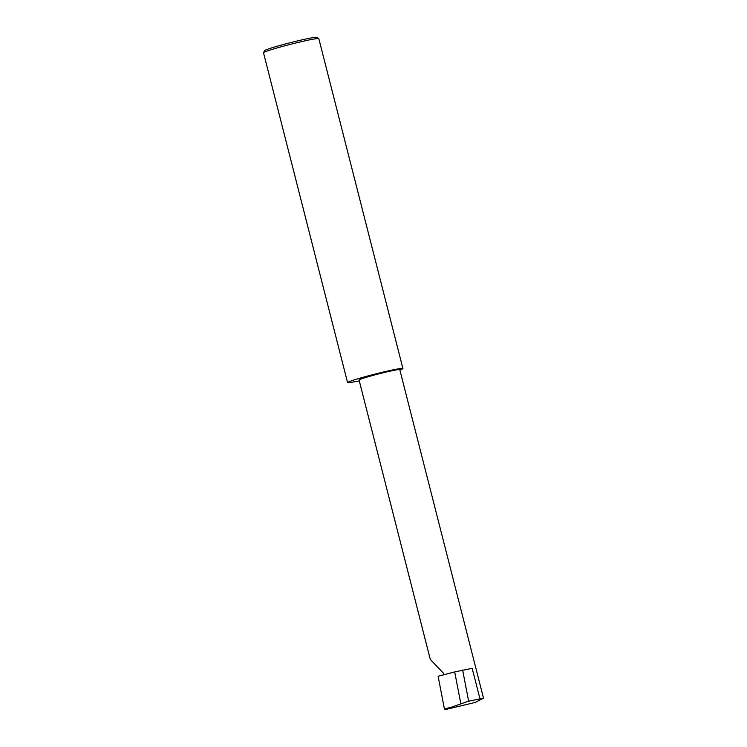 <?xml version="1.0" encoding="UTF-8"?>
<svg xmlns="http://www.w3.org/2000/svg" width="747" height="747" viewBox="0 0 747 747"><rect width="100%" height="100%" fill="white"/><g stroke="black" fill="none" stroke-linecap="round" stroke-linejoin="round"><path stroke-width="1.12" d="M443.709 674.756L443.279 673.047L430.272 659.377L359.064 380.036A21.009 1.102 -14.3 0 1 367.785 376.871A21.009 1.102 -14.3 0 1 388.72 371.474A21.009 1.102 -14.3 0 1 399.776 369.662L483.505 698.146L468.64 701.209L460.852 703.851L454.699 671.936L438.115 676.25L444.428 709.006L452.159 706.942L445.007 709.65L475.083 702.469L483.505 698.146M263.514 52.663L264.746 50.591A26.836 1.401 -14.3 0 1 275.867 46.631A26.836 1.401 -14.3 0 1 302.012 39.871A26.836 1.401 -14.3 0 1 316.691 37.35L318.764 38.583A28.554 1.494 165.7 0 0 303.151 41.262A28.554 1.494 165.7 0 0 275.344 48.452A28.554 1.494 165.7 0 0 263.514 52.663A28.554 1.494 165.7 0 0 263.495 52.748L347.579 382.632A28.554 1.494 165.7 0 0 349.017 382.735L357.878 381.194A28.554 1.494 165.7 0 0 359.279 380.895M399.869 370.017A28.554 1.494 165.7 0 0 402.913 368.523L318.82 38.648A28.554 1.494 165.7 0 0 318.764 38.583M402.913 368.523A28.554 1.494 165.7 0 0 387.88 370.988A28.554 1.494 165.7 0 0 359.428 378.327A28.554 1.494 165.7 0 0 347.579 382.632M479.882 698.529L472.179 668.332L454.699 671.936M462.626 670.003L468.64 701.209M460.852 703.851L452.159 706.942M445.007 709.65L444.428 709.006"/></g></svg>
